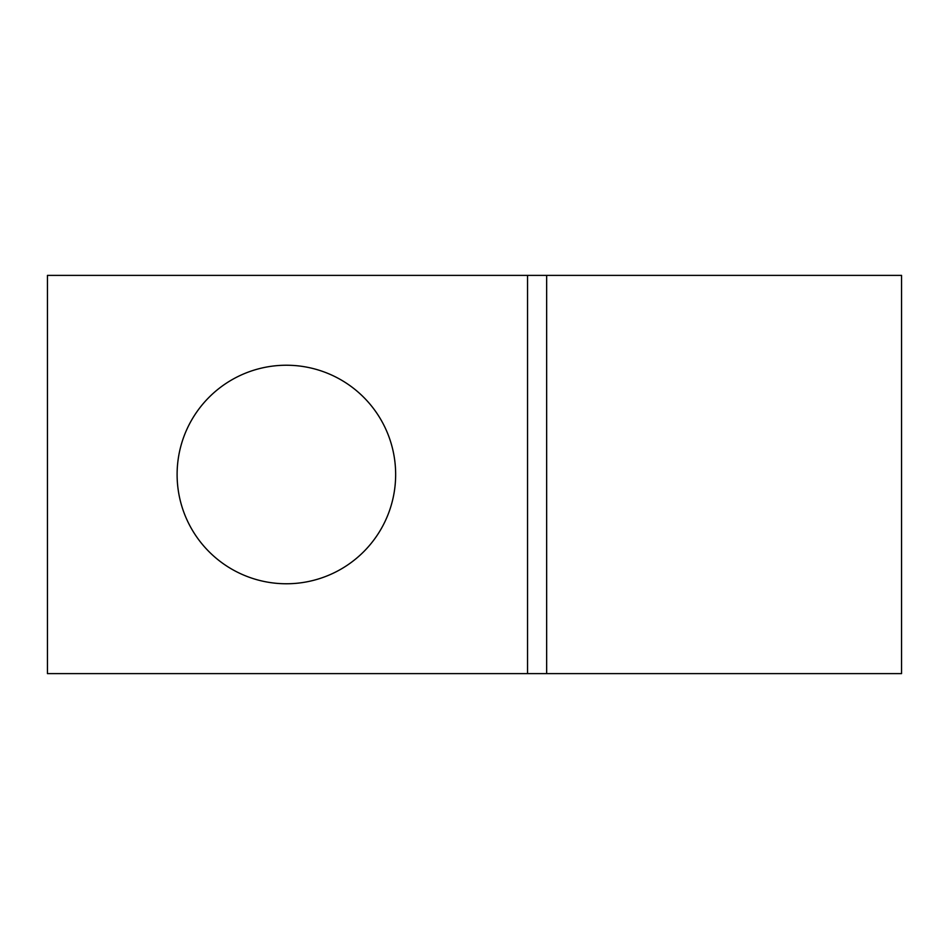<?xml version="1.0" encoding="UTF-8"?>
<svg xmlns="http://www.w3.org/2000/svg" width="949" height="949" viewBox="0 0 949 949"><rect width="100%" height="100%" fill="white"/><g stroke="black" fill="none" stroke-linecap="round" stroke-linejoin="round"><path stroke-width="1.42" d="M286.384 365.235A109.265 109.265 0 0 0 177.107 474.5A109.265 109.265 0 0 0 286.384 583.765A109.265 109.265 0 0 0 395.65 474.5A109.265 109.265 0 0 0 286.384 365.235M901.55 673.612L901.55 275.388L546.66 275.388L546.66 673.612L901.55 673.612M546.66 673.612L546.66 275.388L47.45 275.388L47.45 673.612L546.66 673.612M527.537 673.612L527.537 275.388"/></g></svg>
